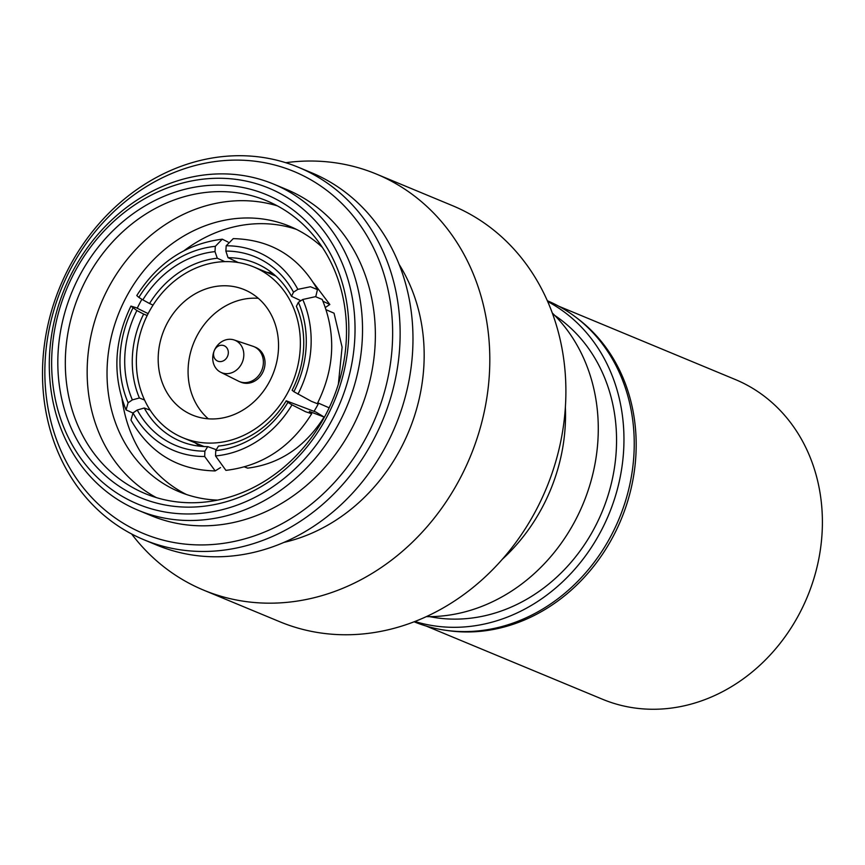 <?xml version="1.0" encoding="UTF-8"?>
<svg xmlns="http://www.w3.org/2000/svg" width="865" height="865" viewBox="0 0 865 865"><rect width="100%" height="100%" fill="white"/><g stroke="black" fill="none" stroke-linecap="round" stroke-linejoin="round"><path stroke-width="1.3" d="M426.131 626.033L602.483 699.244A173.108 149.915 -67.5 0 0 660.265 709.084A173.108 149.915 -67.5 0 0 817.576 564.694A173.108 149.915 -67.5 0 0 735.228 379.486L558.876 306.275M446.481 630.401A173.108 149.915 -67.5 0 0 474.052 631.785A173.108 149.915 -67.5 0 0 626.563 504.792A173.108 149.915 -67.5 0 0 576.328 317.606M144.552 400.019L139.395 397.986L132.356 399.889A98.448 84.121 111.5 0 1 124.841 355.775A98.448 84.121 111.5 0 1 136.875 310.546L143.644 314.092A92.879 79.364 -68.5 0 0 132.388 356.553A92.879 79.364 -68.5 0 0 139.395 397.986M314.006 411.34A92.469 80.077 -67.5 0 0 318.634 403.22M213.774 443.01A92.469 80.077 -67.5 0 0 297.798 365.884A92.469 80.077 -67.5 0 0 253.813 266.961A92.469 80.077 -67.5 0 0 222.954 261.706A92.469 80.077 -67.5 0 0 138.93 338.831A92.469 80.077 -67.5 0 0 182.915 437.755A92.469 80.077 -67.5 0 0 213.774 443.01M221.732 285.828A67.848 58.766 -67.5 0 0 160.068 342.432A67.848 58.766 -67.5 0 0 192.354 415.027A67.848 58.766 -67.5 0 0 214.996 418.887A67.848 58.766 -67.5 0 0 276.659 362.284A67.848 58.766 -67.5 0 0 244.373 289.689A67.848 58.766 -67.5 0 0 221.732 285.828M208.303 418.811A67.848 58.766 112.5 0 1 192.614 345.773A67.848 58.766 112.5 0 1 251.629 298.241A67.848 58.766 112.5 0 1 258.321 298.317M220.726 372.274L238.47 381.141A18.911 16.381 -67.5 0 0 239.367 381.552L241.011 382.233A18.911 16.381 -67.5 0 0 247.314 383.303A18.911 16.381 -67.5 0 0 264.506 367.528A18.911 16.381 -67.5 0 0 255.51 347.298L253.867 346.616A18.911 16.381 -67.5 0 0 252.937 346.27L234.134 339.967A17.527 15.181 -67.5 0 0 229.149 339.296A17.527 15.181 -67.5 0 0 213.341 353.396A17.527 15.181 -67.5 0 0 220.726 372.274A17.527 15.181 -67.5 0 0 227.409 373.648A17.527 15.181 -67.5 0 0 243.443 358.521A17.527 15.181 -67.5 0 0 234.134 339.967M239.367 381.552A18.911 16.381 -67.5 0 0 245.682 382.622A18.911 16.381 -67.5 0 0 262.863 366.846A18.911 16.381 -67.5 0 0 253.867 346.616M220.521 361.602A8.347 7.223 -67.5 0 0 228.317 353.05A8.347 7.223 -67.5 0 0 221.343 345.243A8.347 7.223 -67.5 0 0 213.547 353.796A8.347 7.223 -67.5 0 0 220.521 361.602M194.841 513.799A171.021 148.11 -67.5 0 0 354.801 338.431A171.021 148.11 -67.5 0 0 211.828 178.439A171.021 148.11 -67.5 0 0 51.878 353.807A171.021 148.11 -67.5 0 0 194.841 513.799M214.682 174.06A176.59 152.932 112.5 0 1 273.61 184.094A176.59 152.932 112.5 0 1 357.613 373.02A176.59 152.932 112.5 0 1 197.133 520.319A176.59 152.932 112.5 0 1 138.205 510.274A176.59 152.932 112.5 0 1 54.203 321.348A176.59 152.932 112.5 0 1 214.682 174.06M195.187 506.977A164.069 142.087 112.5 0 1 58.041 353.504A164.069 142.087 112.5 0 1 211.493 185.261A164.069 142.087 112.5 0 1 348.638 338.745A164.069 142.087 112.5 0 1 195.187 506.977M213.785 191.781A158.511 137.275 -67.5 0 0 69.73 323.997A158.511 137.275 -67.5 0 0 145.136 493.58A158.511 137.275 -67.5 0 0 198.031 502.597A158.511 137.275 -67.5 0 0 342.086 370.382A158.511 137.275 -67.5 0 0 266.68 200.788A158.511 137.275 -67.5 0 0 213.785 191.781M209.016 544.734A196.052 169.789 -67.5 0 0 392.375 343.697A196.052 169.789 -67.5 0 0 228.49 160.306A196.052 169.789 -67.5 0 0 45.121 361.332A196.052 169.789 -67.5 0 0 209.016 544.734M231.333 155.916A201.61 174.6 112.5 0 1 298.62 167.378A201.61 174.6 112.5 0 1 394.516 383.087A201.61 174.6 112.5 0 1 211.309 551.254A201.61 174.6 112.5 0 1 144.022 539.792A201.61 174.6 112.5 0 1 48.116 324.083A201.61 174.6 112.5 0 1 231.333 155.916M144.022 539.792L156.857 545.123A201.61 174.6 -67.5 0 0 224.143 556.584A201.61 174.6 -67.5 0 0 407.361 388.417A201.61 174.6 -67.5 0 0 311.454 172.708L298.62 167.378M277.373 205.859A158.511 137.275 -67.5 0 0 235.615 200.842A158.511 137.275 -67.5 0 0 93.204 326.451A158.511 137.275 -67.5 0 0 156.273 497.57M322.429 247.466A143.774 124.506 -67.5 0 0 289.667 226.284A143.774 124.506 -67.5 0 0 241.681 218.121A143.774 124.506 -67.5 0 0 111.034 338.042A143.774 124.506 -67.5 0 0 179.423 491.861A143.774 124.506 -67.5 0 0 217.558 500.111M131.631 533.975A225.246 195.068 -67.5 0 0 203.664 590.146L279.752 621.73A225.246 195.068 -67.5 0 0 354.92 634.532A225.246 195.068 -67.5 0 0 559.623 446.643A225.246 195.068 -67.5 0 0 452.471 205.654L376.383 174.06A225.246 195.068 -67.5 0 0 301.204 161.258A225.246 195.068 -67.5 0 0 285.753 162.707M203.664 590.146A225.246 195.068 -67.5 0 0 278.833 602.948A225.246 195.068 -67.5 0 0 483.535 415.059A225.246 195.068 -67.5 0 0 376.383 174.06M283.871 542.409A176.59 152.932 -67.5 0 0 399.208 264.56M138.205 510.274L151.051 515.605A176.59 152.932 -67.5 0 0 209.979 525.65A176.59 152.932 -67.5 0 0 370.447 378.351A176.59 152.932 -67.5 0 0 286.456 189.424L273.61 184.094M296.425 229.366A143.774 124.506 -67.5 0 0 255.402 223.808A143.774 124.506 -67.5 0 0 184.202 250.59M141.903 299.279A143.774 124.506 -67.5 0 0 137.243 308.189M122.062 399.143A143.774 124.506 -67.5 0 0 186.375 494.466M426.272 616.637A173.8 150.521 -67.5 0 0 435.495 616.475A173.8 150.521 -67.5 0 0 585.075 498.943A173.8 150.521 -67.5 0 0 552.313 313.011M502.262 559.331A173.8 150.521 -67.5 0 0 565.375 407.285M414.086 621.784A173.8 150.521 -67.5 0 0 471.447 631.407A173.8 150.521 -67.5 0 0 629.309 486.811A173.8 150.521 -67.5 0 0 547.35 300.739M414.876 621.481A173.8 150.521 -67.5 0 0 461.175 627.136A173.8 150.521 -67.5 0 0 617.405 489.114A173.8 150.521 -67.5 0 0 547.696 301.528M429.7 616.648A165.464 143.298 -67.5 0 0 461.586 618.962A165.464 143.298 -67.5 0 0 608.333 494.499A165.464 143.298 -67.5 0 0 554.735 315.422M292.132 390.223A92.879 81.461 -66.3 0 0 296.381 306.34L298.393 302.339A98.448 86.338 113.7 0 1 293.873 391.683L292.132 390.223M297.949 394.159A103.865 91.095 -66.3 0 0 302.75 299.495L315.466 296.663L322.202 299.441C336.323 333.868 334.69 368.609 317.304 403.674L311.432 401.349L293.873 391.683M298.393 302.339L302.75 299.495M291.527 296.306A92.879 80.564 -64.7 0 0 258.548 264.495A92.879 80.564 -64.7 0 0 228.036 257.694L225.862 251.077A98.448 85.386 115.3 0 1 293.495 292.197L291.527 296.306L300.869 300.728M315.768 296.663L317.444 289.613L310.481 286.748L297.841 289.353L293.495 292.197M297.841 289.353A103.865 90.09 -64.7 0 0 226.187 245.779L233.269 238.621C270.713 239.551 298.771 256.548 317.455 289.613M225.862 251.077L226.187 245.779M217.288 258.235A92.879 79.515 -65.8 0 0 149.537 303.518L142.833 299.852A98.448 84.273 114.2 0 1 214.996 251.629L217.288 258.235L224.835 261.63M228.068 242.049L222.294 239.183L215.32 246.33L214.996 251.629M215.32 246.33A103.865 88.922 -65.8 0 0 138.865 297.419L136.789 295.56C157.83 262.506 186.332 243.703 222.294 239.183M142.833 299.852L138.865 297.419M148.131 313.638L136.097 307.68L130.918 306.102L136.875 310.546M132.907 308.113A103.865 88.749 -68.5 0 0 128.107 402.787L126.052 409.913L132.929 413.027M132.356 399.889L128.107 402.787M144.239 408.01A92.879 80.261 -70.2 0 0 183.661 442.502A92.879 80.261 -70.2 0 0 207.741 446.621L204.886 451.152A98.448 85.073 109.8 0 1 137.254 410.032L144.239 408.01L150.142 410.14M215.19 470.917C178.039 470.128 149.969 453.195 130.972 420.087L133.015 412.929L137.254 410.032M133.015 412.929A103.865 89.755 -70.2 0 0 204.67 456.504L215.19 470.906L220.521 467.597M204.886 451.152L204.67 456.504M218.488 446.081A92.879 81.31 -69.2 0 0 286.239 400.798L287.904 402.387A98.448 86.176 110.8 0 1 215.753 450.6L218.488 446.081M215.536 455.942A103.865 90.933 -69.2 0 0 291.992 404.852L305.594 411.74L311.692 413.74C290.921 447.129 262.322 466.008 225.906 470.365L215.536 455.942L215.753 450.6M287.904 402.387L291.992 404.852M311.692 413.74L309.324 411.426L324.126 417.049L315.963 412.086L286.239 400.798M338.366 384.179L342.097 347.179L334.041 313.195L326.148 309.746M329.143 407.815L317.736 402.831M238.264 262.538L228.036 257.694M266.528 272.237L272.486 273.221M325.381 307.464L329.825 304.491L322.991 301.258M329.825 304.491L313.681 283.05M153.051 305.096L149.537 303.518M147.191 315.498L143.644 314.092M216.293 449.703L207.741 446.621M199.847 446.221L195.155 442.837M324.126 417.049C304.934 447.086 279.449 464.116 247.671 468.138L244.492 466.927M275.87 276.108L253.813 266.961M126.052 409.913C112.374 375.745 113.996 341.145 130.918 306.102M204.086 446.545L182.915 437.755"/></g></svg>
